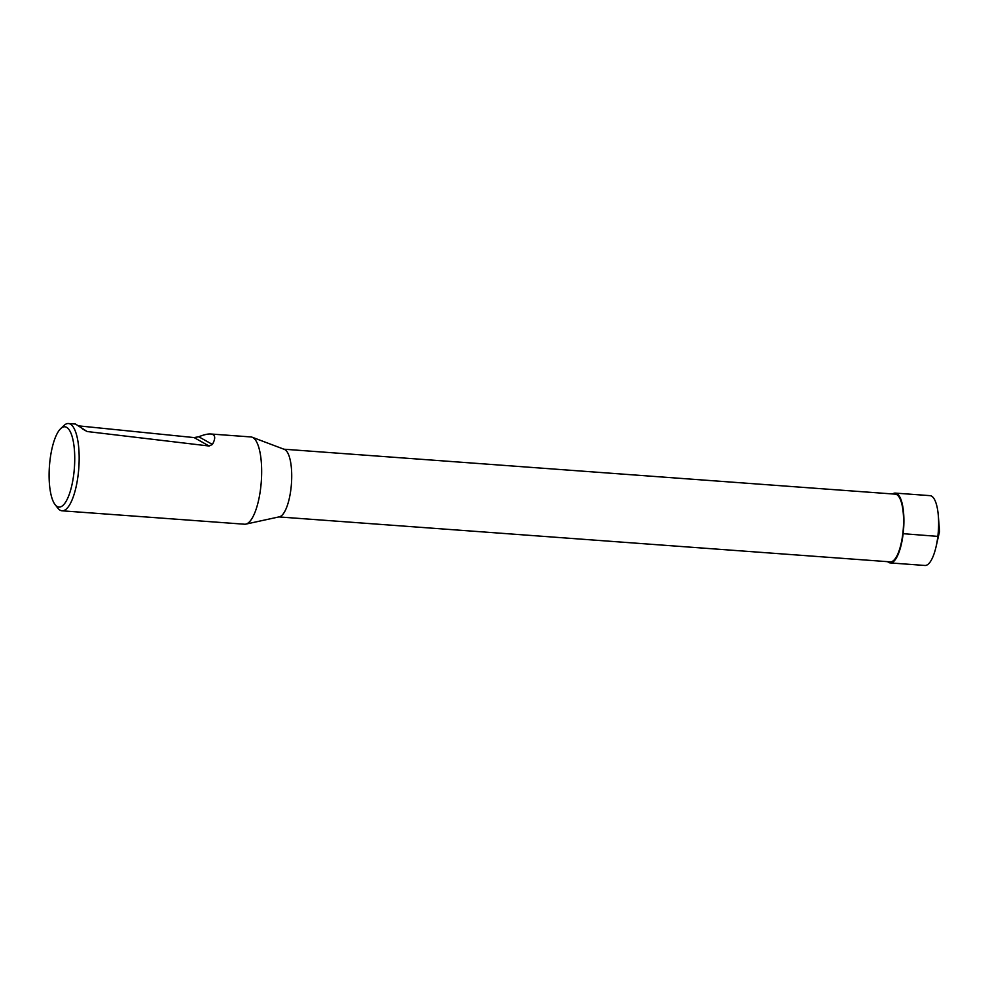 <?xml version="1.0" encoding="UTF-8"?>
<svg xmlns="http://www.w3.org/2000/svg" width="989" height="989" viewBox="0 0 989 989"><rect width="100%" height="100%" fill="white"/><g stroke="black" fill="none" stroke-linecap="round" stroke-linejoin="round"><path stroke-width="1.48" d="M283.88 449.204L895.255 494.154A33.947 10.545 94.2 0 1 903.291 528.781A33.947 10.545 94.2 0 1 890.273 561.863L278.91 516.926M245.779 524.133L279.393 516.814A33.947 10.545 -85.8 0 0 290.964 488.677A33.947 10.545 -85.8 0 0 284.35 449.377L252.17 437.225A43.751 13.599 94.2 0 1 260.688 487.874A43.751 13.599 94.2 0 1 245.779 524.133A43.751 13.599 94.2 0 1 244.53 524.219L62.035 510.806A43.751 13.599 94.2 0 1 57.782 508.074L55.05 504.563A40.252 12.511 94.2 0 1 49.45 466.004A40.252 12.511 94.2 0 1 60.638 428.682A40.252 12.511 94.2 0 1 73.841 473.62A40.252 12.511 94.2 0 1 55.05 504.563M78.91 425.9L194.104 437.583L198.752 436.755C203.895 434.727 207.863 433.8 210.657 433.986L250.946 436.953A43.751 13.599 94.2 0 1 252.17 437.225M60.638 428.682L63.84 425.604A43.751 13.599 94.2 0 1 68.451 423.527A43.751 13.599 94.2 0 1 78.193 474.448A43.751 13.599 94.2 0 1 62.035 510.806M68.451 423.527L75.485 424.046L87.119 431.525L209.099 446.014L212.412 444.444C215.948 437.942 215.367 434.455 210.657 433.986M890.199 562.914L924.9 565.473A34.998 10.879 -85.8 0 0 936.089 546.633A34.998 10.879 -85.8 0 0 938.338 515.912A34.998 10.879 -85.8 0 0 930.043 495.65L895.329 493.103A34.998 10.867 94.2 0 1 903.612 528.806A34.998 10.867 94.2 0 1 890.199 562.914A34.998 10.867 94.2 0 1 887.652 561.678M892.622 493.956A34.998 10.867 94.2 0 1 895.329 493.103M902.821 533.664L937.832 536.384L939.55 531.452L938.314 531.353M209.099 446.014L194.104 437.583M82.359 428.843L87.119 431.525M198.752 436.755L212.412 444.444M936.089 546.633L939.55 531.452L938.338 515.912"/></g></svg>
